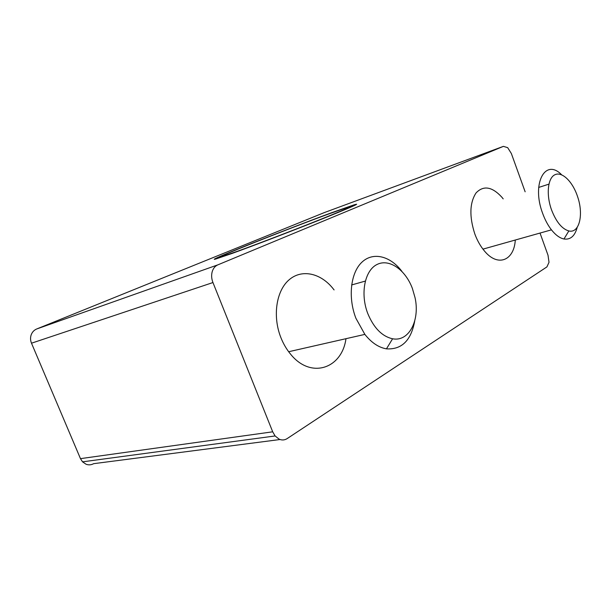 <?xml version="1.0" encoding="UTF-8"?>
<svg xmlns="http://www.w3.org/2000/svg" width="611" height="611" viewBox="0 0 611 611"><rect width="100%" height="100%" fill="white"/><g stroke="black" fill="none" stroke-linecap="round" stroke-linejoin="round"><path stroke-width="0.92" d="M515.287 240.024C514.111 260.591 497.82 267.412 484.393 250.938C480.498 246.294 477.313 240.65 474.839 234.013C469.217 216.6 469.615 202.921 476.022 192.969C483.431 185.202 492.015 186.584 501.784 197.124L503.197 198.873M345.971 338.693C341.977 368.754 310.571 379.484 290.37 353.906C286.49 349.187 283.336 343.764 280.892 337.623C272.445 316.429 276.195 291.134 288.782 280.082C301.315 268.878 320.042 272.819 332.483 287.903L334.087 289.92M237.618 251.197L222.114 256.505C209.306 260.08 287.964 228.82 328.71 213.972L348.178 207.16C354.334 205.433 344.207 209.879 317.781 220.502C292.218 230.714 257.04 244.179 237.618 251.197M331.758 212.727C288.048 228.659 203.814 262.127 217.279 258.407L233.792 252.763C254.627 245.232 292.684 230.668 320.263 219.655C348.713 208.214 359.581 203.44 352.845 205.342L331.758 212.727M332.766 212.307L354.403 204.731C361.33 202.776 350.225 207.656 321.088 219.372C292.837 230.66 253.809 245.591 232.508 253.29L215.668 259.049C201.997 262.806 288.071 228.613 332.766 212.307M414.709 321.019C411.111 340.495 401.687 349.775 386.45 348.85C378.667 347.514 371.473 342.687 364.866 334.393L355.9 318.262C347.804 297.427 350.645 272.842 361.796 262.302C372.893 251.625 389.933 255.856 401.511 270.849L401.901 271.353M412.387 288.453L415.052 297.71C420.093 320.294 408.965 342.068 392.59 338.777C382.104 336.424 373.848 328.038 367.807 313.619C360.039 293.7 364.729 270.383 377.025 264.487C389.215 258.293 405.46 269.787 412.387 288.453M577.204 227.323C574.905 236.014 570.498 239.909 563.968 238.993C559.775 238.114 555.605 235.059 551.45 229.843C547.914 225.291 544.981 219.8 542.644 213.369C531.28 183.544 545.302 157.768 561.616 174.784M577.174 195.444L577.632 196.78C583.841 214.698 579.32 233.631 568.849 230.95C561.99 228.957 556.216 221.938 551.542 209.909C546.043 194.749 547.723 178.152 554.788 174.799C561.769 171.217 572.125 181.024 577.174 195.444M31.497 343.199L212.949 282.542C211.521 278.837 211.261 275.255 212.177 271.78C213.193 268.374 215.08 266.068 217.852 264.853L36.698 328.978C34.109 330.077 32.284 332.002 31.222 334.736C30.245 337.524 30.336 340.342 31.497 343.199L80.469 458.64L82.538 461.84L86.12 464.268C88.702 465.192 91.215 464.994 93.666 463.673L280.021 439.523M540.025 233.058L548.006 255.207L549.014 262.295L546.929 266.892L287.155 438.599C284.611 440.21 281.931 440.394 279.105 439.149L275.11 435.956L272.697 431.809L80.469 458.64M36.698 328.978L324.281 212.605L503.411 146.357L507.68 147.656L511.354 153.514L525.147 191.801M503.411 146.357L217.852 264.853M212.949 282.542L272.697 431.809M364.866 334.393L288.667 351.73M392.59 338.777L386.45 348.85M551.45 229.843L482.942 249.135M568.849 230.95L563.968 238.993M354.999 204.822L356.664 204.211M82.538 461.84L275.11 435.956M548.899 184.148L538.665 187.447M365.279 281.098L351.63 284.955M348.407 207.763L348.178 207.16"/></g></svg>
